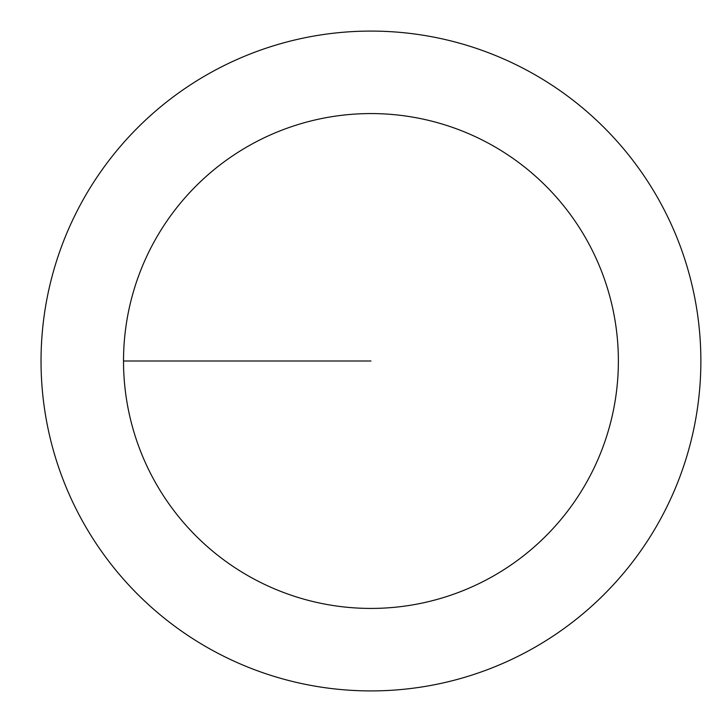 <?xml version="1.0" encoding="UTF-8"?>
<svg xmlns="http://www.w3.org/2000/svg" width="722" height="722" viewBox="0 0 722 722"><rect width="100%" height="100%" fill="white"/><g stroke="black" fill="none" stroke-linecap="round" stroke-linejoin="round"><path stroke-width="1.08" d="M123.516 361A247.438 247.438 0 0 1 494.669 146.719A247.438 247.438 0 0 1 494.669 575.281A247.438 247.438 0 0 1 123.516 361L370.946 361M41.037 361A329.909 329.909 0 0 1 535.904 75.287A329.909 329.909 0 0 1 535.904 646.713A329.909 329.909 0 0 1 41.037 361"/></g></svg>
